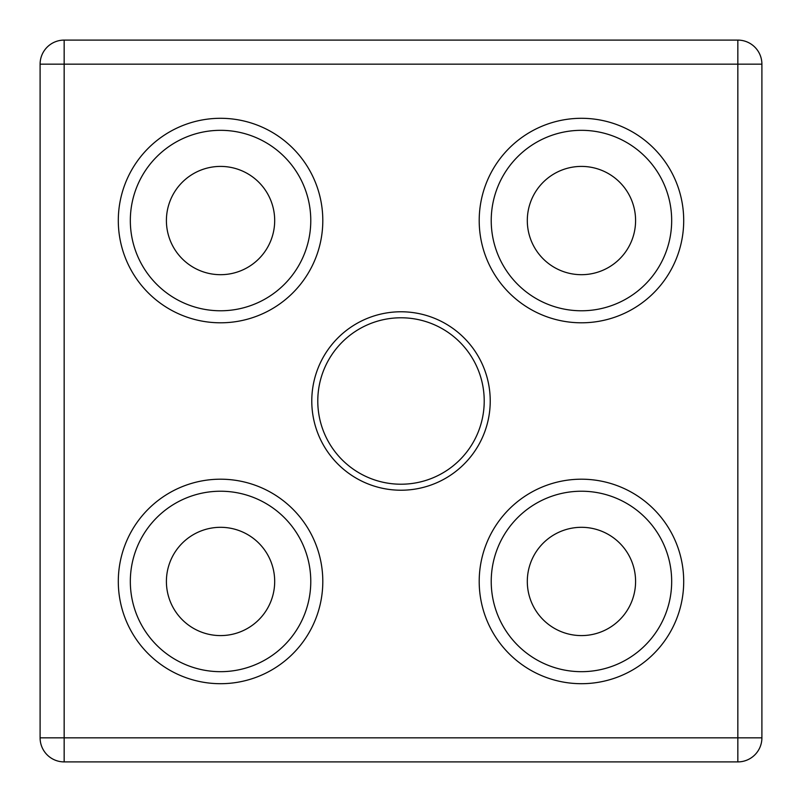 <?xml version="1.0" encoding="UTF-8"?>
<svg xmlns="http://www.w3.org/2000/svg" width="802" height="802" viewBox="0 0 802 802"><rect width="100%" height="100%" fill="white"/><g stroke="black" fill="none" stroke-linecap="round" stroke-linejoin="round"><path stroke-width="1.2" d="M317.782 401A83.218 83.218 0 0 1 401 317.782A83.218 83.218 0 0 1 484.218 401A83.218 83.218 0 0 1 401 484.218A83.218 83.218 0 0 1 317.782 401M490.233 401A89.233 89.233 0 0 0 356.389 323.727A89.233 89.233 0 0 0 356.389 478.273A89.233 89.233 0 0 0 490.233 401M310.775 581.45A90.225 90.225 0 0 1 220.55 671.675A90.225 90.225 0 0 1 130.325 581.45A90.225 90.225 0 0 1 220.55 491.225A90.225 90.225 0 0 1 310.775 581.45M671.675 581.45A90.225 90.225 0 0 1 581.45 671.675A90.225 90.225 0 0 1 491.225 581.45A90.225 90.225 0 0 1 581.45 491.225A90.225 90.225 0 0 1 671.675 581.45M671.675 220.55A90.225 90.225 0 0 1 581.45 310.775A90.225 90.225 0 0 1 491.225 220.55A90.225 90.225 0 0 1 581.45 130.325A90.225 90.225 0 0 1 671.675 220.55M310.775 220.55A90.225 90.225 0 0 1 220.55 310.775A90.225 90.225 0 0 1 130.325 220.55A90.225 90.225 0 0 1 220.55 130.325A90.225 90.225 0 0 1 310.775 220.55M40.1 737.84L64.16 737.84L64.16 761.9L737.84 761.9L737.84 737.84L761.9 737.84L761.9 64.16A24.06 24.06 0 0 0 737.84 40.1L64.16 40.1L64.16 64.16L40.1 64.16L40.1 737.84A24.06 24.06 0 0 0 64.16 761.9M761.9 64.16L737.84 64.16L737.84 40.1M64.16 40.1A24.06 24.06 0 0 0 40.1 64.16M274.685 581.45A54.135 54.135 0 0 1 193.482 628.337A54.135 54.135 0 0 1 193.482 534.563A54.135 54.135 0 0 1 274.685 581.45M635.585 220.55A54.135 54.135 0 0 1 554.382 267.437A54.135 54.135 0 0 1 554.382 173.663A54.135 54.135 0 0 1 635.585 220.55M274.685 220.55A54.135 54.135 0 0 1 193.482 267.437A54.135 54.135 0 0 1 193.482 173.663A54.135 54.135 0 0 1 274.685 220.55M635.585 581.45A54.135 54.135 0 0 1 554.382 628.337A54.135 54.135 0 0 1 554.382 534.563A54.135 54.135 0 0 1 635.585 581.45M737.84 761.9A24.06 24.06 0 0 0 761.9 737.84M737.84 64.16L737.84 737.84L64.16 737.84L64.16 64.16L737.84 64.16M322.805 220.55A102.255 102.255 0 0 0 169.422 131.999A102.255 102.255 0 0 0 169.422 309.101A102.255 102.255 0 0 0 322.805 220.55M683.705 220.55A102.255 102.255 0 0 0 530.322 131.999A102.255 102.255 0 0 0 530.322 309.101A102.255 102.255 0 0 0 683.705 220.55M683.705 581.45A102.255 102.255 0 0 0 530.322 492.899A102.255 102.255 0 0 0 530.322 670.001A102.255 102.255 0 0 0 683.705 581.45M322.805 581.45A102.255 102.255 0 0 0 169.422 492.899A102.255 102.255 0 0 0 169.422 670.001A102.255 102.255 0 0 0 322.805 581.45"/></g></svg>
